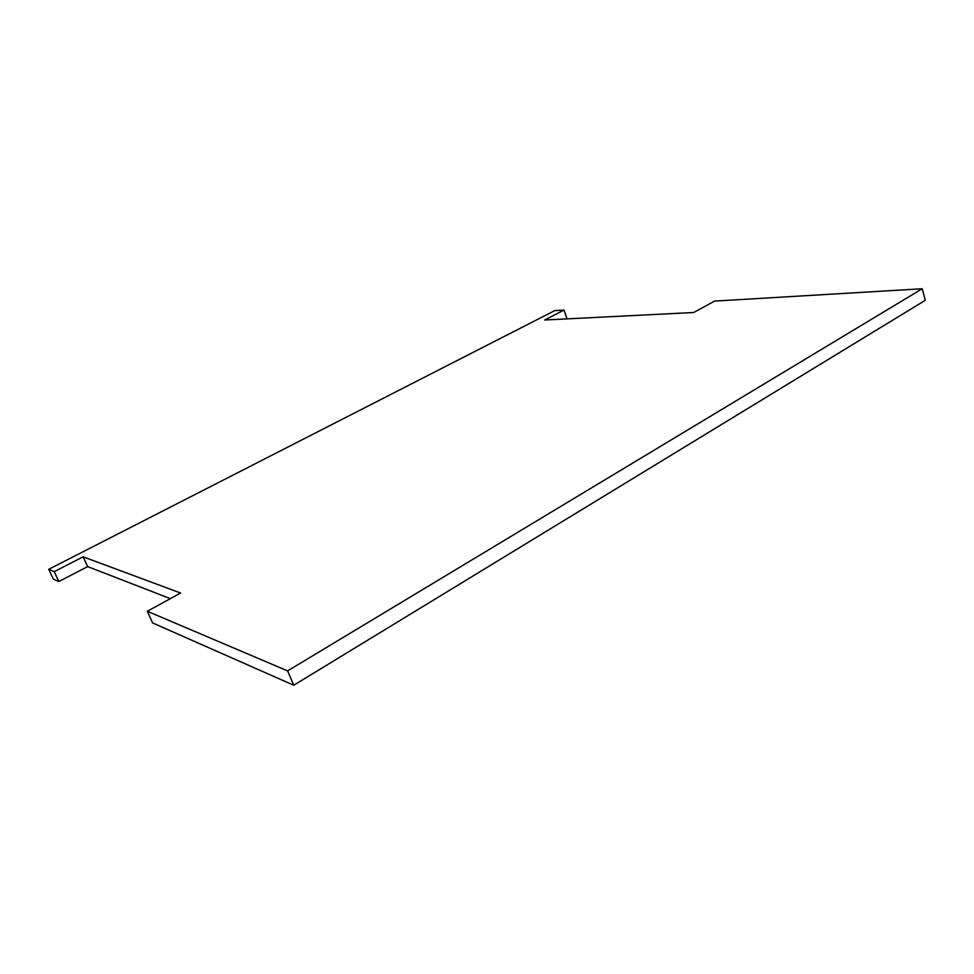 <?xml version="1.0" encoding="UTF-8"?>
<svg xmlns="http://www.w3.org/2000/svg" width="974" height="974" viewBox="0 0 974 974"><rect width="100%" height="100%" fill="white"/><g stroke="black" fill="none" stroke-linecap="round" stroke-linejoin="round"><path stroke-width="1.46" d="M922.208 288.754L714.575 301.1L693.731 312.496L544.624 320.008L564.019 310.061L554.778 310.609L48.7 569.327L54.203 571.665L83.131 556.824L180.628 593.032L147.305 611.258L287.61 670.903L293.758 685.246L925.3 300.296L922.208 288.754L287.61 670.903M48.7 569.327L53.29 579.08L58.83 581.527L54.203 571.665M147.305 611.258L152.601 622.922L293.758 685.246M170.377 598.645L87.66 566.6L58.83 581.527M83.131 556.824L87.66 566.6M564.019 310.061L566.905 318.498L566.077 318.924"/></g></svg>
